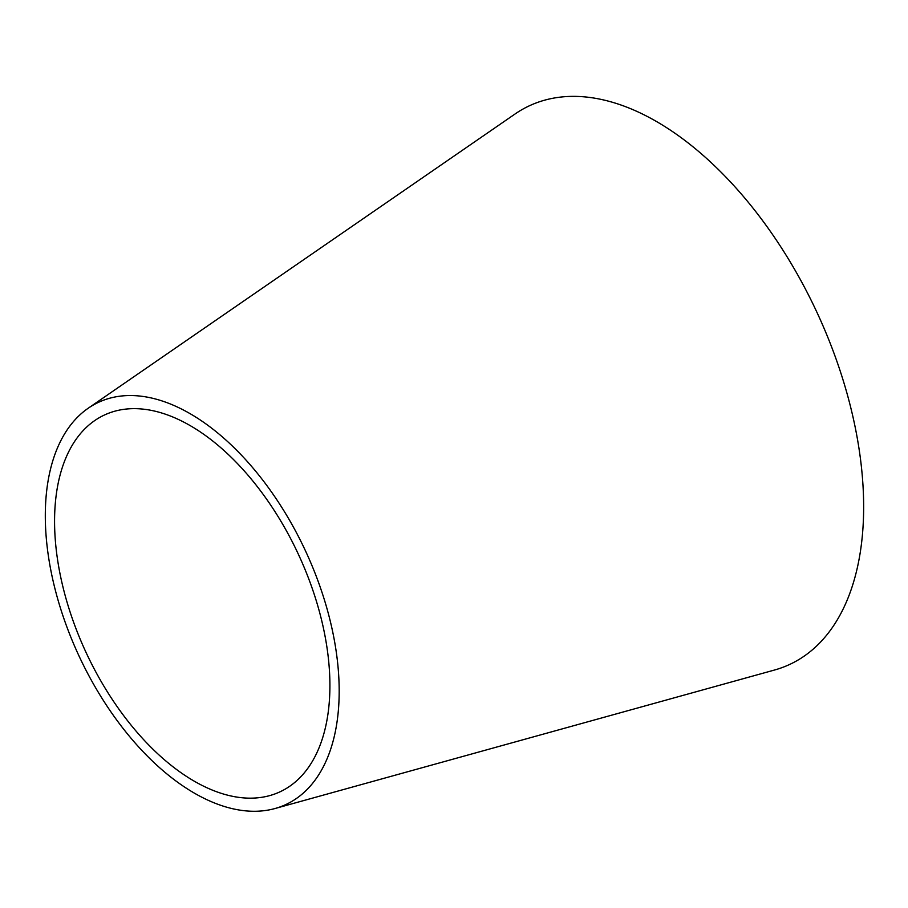 <?xml version="1.0" encoding="UTF-8"?>
<svg xmlns="http://www.w3.org/2000/svg" width="908" height="908" viewBox="0 0 908 908"><rect width="100%" height="100%" fill="white"/><g stroke="black" fill="none" stroke-linecap="round" stroke-linejoin="round"><path stroke-width="1.36" d="M88.121 408.294L514.927 114.079A308.164 173.417 65 0 1 808.46 294.907A308.164 173.417 65 0 1 774.603 670.002L275.067 808.506A221.847 124.839 65 0 1 79.144 656.257A221.847 124.839 65 0 1 88.121 408.294A221.847 124.839 65 0 1 299.447 538.467A221.847 124.839 65 0 1 275.067 808.506M292.682 542.564A207.853 116.962 65 0 1 269.846 795.567A207.853 116.962 65 0 1 86.271 652.92A207.853 116.962 65 0 1 94.693 420.597A207.853 116.962 65 0 1 292.682 542.564"/></g></svg>
